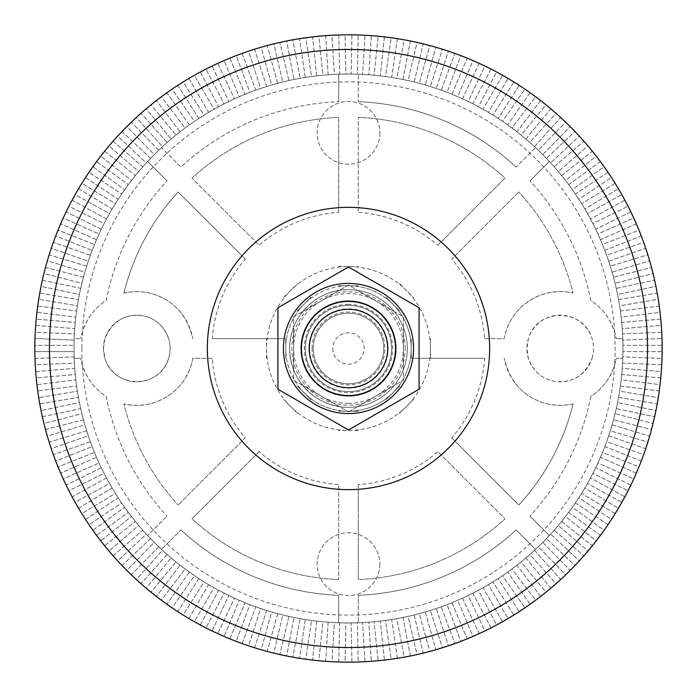 <?xml version="1.0" encoding="UTF-8"?>
<svg xmlns="http://www.w3.org/2000/svg" width="697" height="697" viewBox="0 0 697 697"><rect width="100%" height="100%" fill="white"/><g stroke="black" fill="none" stroke-linecap="round" stroke-linejoin="round"><path stroke-width="0.52" stroke-dasharray="3.48 2.61" d="M74.283 337L74.413 333.863L35.259 332.225A313.659 313.659 0 0 0 34.998 338.489L74.152 340.127L74.283 337L74.413 333.863L35.259 332.225A313.659 313.659 0 0 1 35.686 325.368L74.745 328.653L75.267 322.397L36.209 319.121A313.659 313.659 0 0 0 35.686 325.368L74.745 328.653L75.267 322.397L36.209 319.121A313.659 313.659 0 0 1 36.932 312.291L75.816 317.205L76.208 314.094L76.6 310.984L37.716 306.07A313.659 313.659 0 0 0 36.932 312.291L75.816 317.205L76.208 314.094L76.6 310.984L37.716 306.07A313.659 313.659 0 0 1 38.718 299.274L77.358 305.817L78.404 299.632L39.764 293.088A313.659 313.659 0 0 0 38.718 299.274L77.358 305.817L78.404 299.632L39.764 293.088A313.659 313.659 0 0 1 41.053 286.345L79.388 294.5L80.042 291.433L80.695 288.358L42.36 280.211A313.659 313.659 0 0 0 41.053 286.345L79.388 294.5L80.042 291.433L80.695 288.358L42.36 280.211A313.659 313.659 0 0 1 43.92 273.529L81.88 283.278L83.44 277.197L45.488 267.456A313.659 313.659 0 0 0 43.92 273.529L81.88 283.278L83.44 277.197L45.488 267.456A313.659 313.659 0 0 1 47.326 260.844L84.851 272.17L86.663 266.167L49.147 254.832A313.659 313.659 0 0 0 47.326 260.844L84.851 272.17L86.663 266.167L49.147 254.832A313.659 313.659 0 0 1 51.264 248.306L88.275 261.192L89.312 258.23L90.34 255.268L53.329 242.382A313.659 313.659 0 0 0 51.264 248.306L88.275 261.192L89.312 258.23L90.34 255.268L53.329 242.382A313.659 313.659 0 0 1 55.716 235.943L92.161 250.371L94.47 244.542L58.034 230.115A313.659 313.659 0 0 0 55.716 235.943L92.161 250.371L94.47 244.542L58.034 230.115A313.659 313.659 0 0 1 60.691 223.789L96.491 239.724L97.772 236.858L99.044 234L63.244 218.056A313.659 313.659 0 0 0 60.691 223.789L96.491 239.724L97.772 236.858L99.044 234L63.244 218.056A313.659 313.659 0 0 1 66.163 211.844L101.265 229.269L104.062 223.65L68.951 206.225A313.659 313.659 0 0 0 66.163 211.844L101.265 229.269L104.062 223.65L68.951 206.225A313.659 313.659 0 0 1 72.131 200.144L106.475 219.024L107.991 216.27L109.499 213.526L75.154 194.646A313.659 313.659 0 0 0 72.131 200.144L106.475 219.024L107.991 216.27L109.499 213.526L75.154 194.646A313.659 313.659 0 0 1 78.587 188.695L112.112 209.004L115.362 203.637L81.837 183.328A313.659 313.659 0 0 0 78.587 188.695L112.112 209.004L115.362 203.637L81.837 183.328A313.659 313.659 0 0 1 85.513 177.535L118.159 199.229L121.635 194.001L88.989 172.307A313.659 313.659 0 0 0 85.513 177.535L118.159 199.229L121.635 194.001L88.989 172.307A313.659 313.659 0 0 1 92.91 166.67L124.615 189.706L128.3 184.635L96.595 161.599A313.659 313.659 0 0 0 92.91 166.67L124.615 189.706L128.3 184.635L96.595 161.599A313.659 313.659 0 0 1 100.743 156.128L131.463 180.471L135.357 175.557L104.637 151.214A313.659 313.659 0 0 0 100.743 156.128L131.463 180.471L135.357 175.557L104.637 151.214A313.659 313.659 0 0 1 109.02 145.926L138.686 171.532L140.733 169.162L142.78 166.783L113.114 141.177A313.659 313.659 0 0 0 109.02 145.926L138.686 171.532L140.733 169.162L142.78 166.783L113.114 141.177A313.659 313.659 0 0 1 117.706 136.072L146.283 162.906L150.569 158.332L122.001 131.498A313.659 313.659 0 0 0 117.706 136.072L146.283 162.906L150.569 158.332L122.001 131.498A313.659 313.659 0 0 1 126.81 126.593L154.229 154.595L158.707 150.212L131.289 122.21A313.659 313.659 0 0 0 126.81 126.593L154.229 154.595L158.707 150.212L131.289 122.21A313.659 313.659 0 0 1 136.29 117.505L162.514 146.631L167.175 142.432L140.96 113.306A313.659 313.659 0 0 0 136.29 117.505L162.514 146.631L167.175 142.432L140.96 113.306A313.659 313.659 0 0 1 146.152 108.828L171.131 139.025L175.966 135.026L150.988 104.829A313.659 313.659 0 0 0 146.152 108.828L171.131 139.025L175.966 135.026L150.988 104.829A313.659 313.659 0 0 1 156.363 100.56L180.061 131.777L182.562 129.886L185.062 127.987L161.364 96.77A313.659 313.659 0 0 0 156.363 100.56L180.061 131.777L182.562 129.886L185.062 127.987L161.364 96.77A313.659 313.659 0 0 1 166.914 92.736L189.288 124.92L194.437 121.339L172.072 89.155A313.659 313.659 0 0 0 166.914 92.736L189.288 124.92L194.437 121.339L172.072 89.155A313.659 313.659 0 0 1 177.787 85.356L198.784 118.446L204.082 115.083L183.084 81.993A313.659 313.659 0 0 0 177.787 85.356L198.784 118.446L204.082 115.083L183.084 81.993A313.659 313.659 0 0 1 188.957 78.439L208.551 112.374L211.269 110.806L213.979 109.237L194.385 75.302A313.659 313.659 0 0 0 188.957 78.439L208.551 112.374L211.269 110.806L213.979 109.237L194.385 75.302A313.659 313.659 0 0 1 200.405 71.991L218.562 106.728L224.12 103.818L205.964 69.09A313.659 313.659 0 0 0 200.405 71.991L218.562 106.728L224.12 103.818L205.964 69.09A313.659 313.659 0 0 1 212.115 66.032L228.799 101.492L231.639 100.159L234.471 98.826L217.786 63.366A313.659 313.659 0 0 0 212.115 66.032L228.799 101.492L231.639 100.159L234.471 98.826L217.786 63.366A313.659 313.659 0 0 1 224.059 60.569L239.245 96.7L242.138 95.489L245.03 94.269L229.844 58.139A313.659 313.659 0 0 0 224.059 60.569L239.245 96.7L242.138 95.489L245.03 94.269L229.844 58.139A313.659 313.659 0 0 1 236.222 55.612L249.883 92.344L252.828 91.255L255.764 90.157L242.103 53.425A313.659 313.659 0 0 0 236.222 55.612L249.883 92.344L252.828 91.255L255.764 90.157L242.103 53.425A313.659 313.659 0 0 1 248.585 51.169L260.695 88.441L266.663 86.506L254.553 49.226A313.659 313.659 0 0 0 248.585 51.169L260.695 88.441L266.663 86.506L254.553 49.226A313.659 313.659 0 0 1 261.122 47.248L271.664 84.99L274.688 84.154L277.711 83.309L267.169 45.558A313.659 313.659 0 0 0 261.122 47.248L271.664 84.99L274.688 84.154L277.711 83.309L267.169 45.558A313.659 313.659 0 0 1 273.816 43.85L282.764 82.011L288.872 80.573L279.924 42.421A313.659 313.659 0 0 0 273.816 43.85L282.764 82.011L288.872 80.573L279.924 42.421A313.659 313.659 0 0 1 286.641 40.992L293.986 79.493L300.146 78.317L292.801 39.816A313.659 313.659 0 0 0 286.641 40.992L293.986 79.493L300.146 78.317L292.801 39.816A313.659 313.659 0 0 1 299.571 38.675L305.295 77.445L311.507 76.522L305.774 37.751A313.659 313.659 0 0 0 299.571 38.675L305.295 77.445L311.507 76.522L305.774 37.751A313.659 313.659 0 0 1 312.587 36.897L316.682 75.868L319.801 75.546L322.92 75.215L318.825 36.235A313.659 313.659 0 0 0 312.587 36.897L316.682 75.868L319.801 75.546L322.92 75.215L318.825 36.235A313.659 313.659 0 0 1 325.665 35.66L328.13 74.779L334.386 74.387L331.929 35.268A313.659 313.659 0 0 0 325.665 35.66L328.13 74.779L334.386 74.387L331.929 35.268A313.659 313.659 0 0 1 338.786 34.981L339.605 74.17L345.878 74.039L345.059 34.85A313.659 313.659 0 0 0 338.786 34.981L339.605 74.17L345.878 74.039L345.059 34.85A313.659 313.659 0 0 1 351.924 34.85L351.105 74.039L357.378 74.17L358.197 34.981A313.659 313.659 0 0 0 351.924 34.85L351.105 74.039L357.378 74.17L358.197 34.981A313.659 313.659 0 0 1 365.054 35.268L362.597 74.387L368.852 74.779L371.318 35.66A313.659 313.659 0 0 0 365.054 35.268L362.597 74.387L368.852 74.779L371.318 35.66A313.659 313.659 0 0 1 378.157 36.235L374.062 75.215L380.301 75.868L384.395 36.897A313.659 313.659 0 0 0 378.157 36.235L374.062 75.215L380.301 75.868L384.395 36.897A313.659 313.659 0 0 1 391.209 37.751L385.485 76.522L391.688 77.445L397.412 38.675A313.659 313.659 0 0 0 391.209 37.751L385.485 76.522L391.688 77.445L397.412 38.675A313.659 313.659 0 0 1 404.182 39.816L396.837 78.317L402.997 79.493L410.341 40.992A313.659 313.659 0 0 0 404.182 39.816L396.837 78.317L402.997 79.493L410.341 40.992A313.659 313.659 0 0 1 417.059 42.421L408.111 80.573L414.218 82.011L423.166 43.85A313.659 313.659 0 0 0 417.059 42.421L408.111 80.573L414.218 82.011L423.166 43.85A313.659 313.659 0 0 1 429.814 45.558L419.28 83.309L422.295 84.154L425.318 84.99L435.86 47.248A313.659 313.659 0 0 0 429.814 45.558L419.28 83.309L422.295 84.154L425.318 84.99L435.86 47.248A313.659 313.659 0 0 1 442.429 49.226L430.319 86.506L436.287 88.441L448.398 51.169A313.659 313.659 0 0 0 442.429 49.226L430.319 86.506L436.287 88.441L448.398 51.169A313.659 313.659 0 0 1 454.88 53.425L441.218 90.157L444.155 91.255L447.099 92.344L460.761 55.612A313.659 313.659 0 0 0 454.88 53.425L441.218 90.157L444.155 91.255L447.099 92.344L460.761 55.612A313.659 313.659 0 0 1 467.138 58.139L451.952 94.269L454.845 95.489L457.737 96.7L472.923 60.569A313.659 313.659 0 0 0 467.138 58.139L451.952 94.269L454.845 95.489L457.737 96.7L472.923 60.569A313.659 313.659 0 0 1 479.196 63.366L462.512 98.826L468.184 101.492L484.877 66.032A313.659 313.659 0 0 0 479.196 63.366L462.512 98.826L468.184 101.492L484.877 66.032A313.659 313.659 0 0 1 491.019 69.09L472.862 103.818L478.421 106.728L496.578 71.991A313.659 313.659 0 0 0 491.019 69.09L472.862 103.818L478.421 106.728L496.578 71.991A313.659 313.659 0 0 1 502.598 75.302L483.004 109.237L485.713 110.806L488.431 112.374L508.026 78.439A313.659 313.659 0 0 0 502.598 75.302L483.004 109.237L485.713 110.806L488.431 112.374L508.026 78.439A313.659 313.659 0 0 1 513.898 81.993L492.901 115.083L498.198 118.446L519.195 85.356A313.659 313.659 0 0 0 513.898 81.993L492.901 115.083L498.198 118.446L519.195 85.356A313.659 313.659 0 0 1 524.919 89.155L502.546 121.339L507.704 124.92L530.068 92.736A313.659 313.659 0 0 0 524.919 89.155L502.546 121.339L507.704 124.92L530.068 92.736A313.659 313.659 0 0 1 535.618 96.77L511.929 127.987L514.421 129.886L516.921 131.777L540.619 100.56A313.659 313.659 0 0 0 535.618 96.77L511.929 127.987L514.421 129.886L516.921 131.777L540.619 100.56A313.659 313.659 0 0 1 545.995 104.829L521.016 135.026L525.852 139.025L550.83 108.828A313.659 313.659 0 0 0 545.995 104.829L521.016 135.026L525.852 139.025L550.83 108.828A313.659 313.659 0 0 1 556.032 113.306L529.807 142.432L532.133 144.532L534.468 146.631L560.693 117.505A313.659 313.659 0 0 0 556.032 113.306L529.807 142.432L532.133 144.532L534.468 146.631L560.693 117.505A313.659 313.659 0 0 1 565.694 122.21L538.276 150.212L542.754 154.595L570.181 126.593A313.659 313.659 0 0 0 565.694 122.21L538.276 150.212L542.754 154.595L570.181 126.593A313.659 313.659 0 0 1 574.981 131.498L546.413 158.332L548.556 160.615L550.708 162.906L579.277 136.072A313.659 313.659 0 0 0 574.981 131.498L546.413 158.332L548.556 160.615L550.708 162.906L579.277 136.072A313.659 313.659 0 0 1 583.868 141.177L554.202 166.783L556.25 169.162L558.297 171.532L587.963 145.926A313.659 313.659 0 0 0 583.868 141.177L554.202 166.783L556.25 169.162L558.297 171.532L587.963 145.926A313.659 313.659 0 0 1 592.345 151.214L561.625 175.557L565.528 180.471L596.24 156.128A313.659 313.659 0 0 0 592.345 151.214L561.625 175.557L565.528 180.471L596.24 156.128A313.659 313.659 0 0 1 600.387 161.599L568.682 184.635L572.368 189.706L604.081 166.67A313.659 313.659 0 0 0 600.387 161.599L568.682 184.635L572.368 189.706L604.081 166.67A313.659 313.659 0 0 1 607.993 172.307L575.356 194.001L578.824 199.229L611.469 177.535A313.659 313.659 0 0 0 607.993 172.307L575.356 194.001L578.824 199.229L611.469 177.535A313.659 313.659 0 0 1 615.146 183.328L581.62 203.637L584.87 209.004L618.396 188.695A313.659 313.659 0 0 0 615.146 183.328L581.62 203.637L584.87 209.004L618.396 188.695A313.659 313.659 0 0 1 621.829 194.646L587.484 213.526L588.991 216.27L590.507 219.024L624.852 200.144A313.659 313.659 0 0 0 621.829 194.646L587.484 213.526L588.991 216.27L590.507 219.024L624.852 200.144A313.659 313.659 0 0 1 628.032 206.225L592.929 223.65L594.323 226.464L595.717 229.269L630.82 211.844A313.659 313.659 0 0 0 628.032 206.225L592.929 223.65L594.323 226.464L595.717 229.269L630.82 211.844A313.659 313.659 0 0 1 633.739 218.056L597.939 234L600.492 239.724L636.291 223.789A313.659 313.659 0 0 0 633.739 218.056L597.939 234L600.492 239.724L636.291 223.789A313.659 313.659 0 0 1 638.957 230.115L602.513 244.542L604.822 250.371L641.266 235.943A313.659 313.659 0 0 0 638.957 230.115L602.513 244.542L604.822 250.371L641.266 235.943A313.659 313.659 0 0 1 643.653 242.382L606.643 255.268L608.708 261.192L645.718 248.306A313.659 313.659 0 0 0 643.653 242.382L606.643 255.268L608.708 261.192L645.718 248.306A313.659 313.659 0 0 1 647.844 254.832L610.319 266.167L612.132 272.17L649.656 260.844A313.659 313.659 0 0 0 647.844 254.832L610.319 266.167L612.132 272.17L649.656 260.844A313.659 313.659 0 0 1 651.503 267.456L613.543 277.197L614.318 280.238L615.102 283.278L653.063 273.529A313.659 313.659 0 0 0 651.503 267.456L613.543 277.197L614.318 280.238L615.102 283.278L653.063 273.529A313.659 313.659 0 0 1 654.631 280.211L616.296 288.358L617.594 294.5L655.929 286.345A313.659 313.659 0 0 0 654.631 280.211L616.296 288.358L617.594 294.5L655.929 286.345A313.659 313.659 0 0 1 657.219 293.088L618.579 299.632L619.624 305.817L658.264 299.274A313.659 313.659 0 0 0 657.219 293.088L618.579 299.632L619.624 305.817L658.264 299.274A313.659 313.659 0 0 1 659.266 306.07L620.382 310.984L621.175 317.205L660.05 312.291A313.659 313.659 0 0 0 659.266 306.07L620.382 310.984L621.175 317.205L660.05 312.291A313.659 313.659 0 0 1 660.773 319.121L621.715 322.397L621.977 325.525L622.247 328.653L661.296 325.368A313.659 313.659 0 0 0 660.773 319.121L621.715 322.397L621.977 325.525L622.247 328.653L661.296 325.368A313.659 313.659 0 0 1 661.732 332.225L622.569 333.863L622.7 337L622.83 340.127L661.993 338.489A313.659 313.659 0 0 0 661.732 332.225L622.569 333.863L622.7 337L622.83 340.127L661.993 338.489A313.659 313.659 0 0 1 662.133 345.355L622.944 345.355L622.944 351.628L662.133 351.628A313.659 313.659 0 0 0 662.133 345.355L622.944 345.355L622.944 351.628L662.133 351.628A313.659 313.659 0 0 1 661.993 358.493L622.83 356.847L622.569 363.12L661.732 364.758A313.659 313.659 0 0 0 661.993 358.493L622.83 356.847L622.569 363.12L661.732 364.758A313.659 313.659 0 0 1 661.296 371.614L622.247 368.33L621.977 371.457L621.715 374.585L660.773 377.861A313.659 313.659 0 0 0 661.296 371.614L622.247 368.33L621.977 371.457L621.715 374.585L660.773 377.861A313.659 313.659 0 0 1 660.05 384.692L621.175 379.778L620.382 385.999L659.266 390.912A313.659 313.659 0 0 0 660.05 384.692L621.175 379.778L620.382 385.999L659.266 390.912A313.659 313.659 0 0 1 658.264 397.699L619.624 391.165L618.579 397.351L657.219 403.885A313.659 313.659 0 0 0 658.264 397.699L619.624 391.165L618.579 397.351L657.219 403.885A313.659 313.659 0 0 1 655.929 410.629L617.594 402.483L616.296 408.616L654.631 416.771A313.659 313.659 0 0 0 655.929 410.629L617.594 402.483L616.296 408.616L654.631 416.771A313.659 313.659 0 0 1 653.063 423.454L615.102 413.704L614.318 416.745L613.543 419.786L651.503 429.526A313.659 313.659 0 0 0 653.063 423.454L615.102 413.704L614.318 416.745L613.543 419.786L651.503 429.526A313.659 313.659 0 0 1 649.656 436.139L612.132 424.813L610.319 430.816L647.844 442.142A313.659 313.659 0 0 0 649.656 436.139L612.132 424.813L610.319 430.816L647.844 442.142A313.659 313.659 0 0 1 645.718 448.676L608.708 435.782L606.643 441.706L643.653 454.601A313.659 313.659 0 0 0 645.718 448.676L608.708 435.782L606.643 441.706L643.653 454.601A313.659 313.659 0 0 1 641.266 461.031L604.822 446.603L602.513 452.44L638.957 466.868A313.659 313.659 0 0 0 641.266 461.031L604.822 446.603L602.513 452.44L638.957 466.868A313.659 313.659 0 0 1 636.291 473.193L600.492 457.258L597.939 462.982L633.739 478.926A313.659 313.659 0 0 0 636.291 473.193L600.492 457.258L597.939 462.982L633.739 478.926A313.659 313.659 0 0 1 630.82 485.138L595.717 467.713L594.323 470.519L592.929 473.333L628.032 490.758A313.659 313.659 0 0 0 630.82 485.138L595.717 467.713L594.323 470.519L592.929 473.333L628.032 490.758A313.659 313.659 0 0 1 624.852 496.839L590.507 477.959L588.991 480.712L587.484 483.457L621.829 502.337A313.659 313.659 0 0 0 624.852 496.839L590.507 477.959L588.991 480.712L587.484 483.457L621.829 502.337A313.659 313.659 0 0 1 618.396 508.279L584.87 487.978L581.62 493.345L615.146 513.645A313.659 313.659 0 0 0 618.396 508.279L584.87 487.978L581.62 493.345L615.146 513.645A313.659 313.659 0 0 1 611.469 519.448L578.824 497.754L575.356 502.981L607.993 524.667A313.659 313.659 0 0 0 611.469 519.448L578.824 497.754L575.356 502.981L607.993 524.667A313.659 313.659 0 0 1 604.081 530.304L572.368 507.268L568.682 512.347L600.387 535.383A313.659 313.659 0 0 0 604.081 530.304L572.368 507.268L568.682 512.347L600.387 535.383A313.659 313.659 0 0 1 596.24 540.855L565.528 516.503L561.625 521.426L592.345 545.768A313.659 313.659 0 0 0 596.24 540.855L565.528 516.503L561.625 521.426L592.345 545.768A313.659 313.659 0 0 1 587.963 551.057L558.297 525.451L556.25 527.821L554.202 530.199L583.868 555.805A313.659 313.659 0 0 0 587.963 551.057L558.297 525.451L556.25 527.821L554.202 530.199L583.868 555.805A313.659 313.659 0 0 1 579.277 560.911L550.708 534.076L546.413 538.65L574.981 565.476A313.659 313.659 0 0 0 579.277 560.911L550.708 534.076L546.413 538.65L574.981 565.476A313.659 313.659 0 0 1 570.181 570.381L542.754 542.379L538.276 546.77L565.694 574.772A313.659 313.659 0 0 0 570.181 570.381L542.754 542.379L538.276 546.77L565.694 574.772A313.659 313.659 0 0 1 560.693 579.477L534.468 550.351L529.807 554.542L556.032 583.668A313.659 313.659 0 0 0 560.693 579.477L534.468 550.351L529.807 554.542L556.032 583.668A313.659 313.659 0 0 1 550.83 588.155L525.852 557.957L521.016 561.956L545.995 592.154A313.659 313.659 0 0 0 550.83 588.155L525.852 557.957L521.016 561.956L545.995 592.154A313.659 313.659 0 0 1 540.619 596.423L516.921 565.206L514.421 567.097L511.929 568.996L535.618 600.213A313.659 313.659 0 0 0 540.619 596.423L516.921 565.206L514.421 567.097L511.929 568.996L535.618 600.213A313.659 313.659 0 0 1 530.068 604.247L507.704 572.063L502.546 575.644L524.919 607.828A313.659 313.659 0 0 0 530.068 604.247L507.704 572.063L502.546 575.644L524.919 607.828A313.659 313.659 0 0 1 519.195 611.626L498.198 578.536L492.901 581.899L513.898 614.989A313.659 313.659 0 0 0 519.195 611.626L498.198 578.536L492.901 581.899L513.898 614.989A313.659 313.659 0 0 1 508.026 618.544L488.431 584.6L485.713 586.168L483.004 587.737L502.598 621.68A313.659 313.659 0 0 0 508.026 618.544L488.431 584.6L485.713 586.168L483.004 587.737L502.598 621.68A313.659 313.659 0 0 1 496.578 624.991L478.421 590.254L472.862 593.164L491.019 627.892A313.659 313.659 0 0 0 496.578 624.991L478.421 590.254L472.862 593.164L491.019 627.892A313.659 313.659 0 0 1 484.877 630.951L468.184 595.482L462.512 598.157L479.196 633.617A313.659 313.659 0 0 0 484.877 630.951L468.184 595.482L462.512 598.157L479.196 633.617A313.659 313.659 0 0 1 472.923 636.413L457.737 600.283L454.845 601.494L451.952 602.713L467.138 638.844A313.659 313.659 0 0 0 472.923 636.413L457.737 600.283L454.845 601.494L451.952 602.713L467.138 638.844A313.659 313.659 0 0 1 460.761 641.371L447.099 604.639L444.155 605.728L441.218 606.826L454.88 643.558A313.659 313.659 0 0 0 460.761 641.371L447.099 604.639L444.155 605.728L441.218 606.826L454.88 643.558A313.659 313.659 0 0 1 448.398 645.814L436.287 608.542L433.299 609.509L430.319 610.476L442.429 647.748A313.659 313.659 0 0 0 448.398 645.814L436.287 608.542L433.299 609.509L430.319 610.476L442.429 647.748A313.659 313.659 0 0 1 435.86 649.735L425.318 611.983L419.28 613.674L429.814 651.425A313.659 313.659 0 0 0 435.86 649.735L425.318 611.983L419.28 613.674L429.814 651.425A313.659 313.659 0 0 1 423.166 653.133L414.218 614.972L411.16 615.686L408.111 616.409L417.059 654.561A313.659 313.659 0 0 0 423.166 653.133L414.218 614.972L411.16 615.686L408.111 616.409L417.059 654.561A313.659 313.659 0 0 1 410.341 655.99L402.997 617.49L396.837 618.666L404.182 657.166A313.659 313.659 0 0 0 410.341 655.99L402.997 617.49L396.837 618.666L404.182 657.166A313.659 313.659 0 0 1 397.412 658.308L391.688 619.537L385.485 620.452L391.209 659.223A313.659 313.659 0 0 0 397.412 658.308L391.688 619.537L385.485 620.452L391.209 659.223A313.659 313.659 0 0 1 384.395 660.085L380.301 621.114L377.182 621.436L374.062 621.768L378.157 660.739A313.659 313.659 0 0 0 384.395 660.085L380.301 621.114L377.182 621.436L374.062 621.768L378.157 660.739A313.659 313.659 0 0 1 371.318 661.314L368.852 622.203L362.597 622.595L365.054 661.714A313.659 313.659 0 0 0 371.318 661.314L368.852 622.203L362.597 622.595L365.054 661.714A313.659 313.659 0 0 1 358.197 662.002L357.378 622.813L351.105 622.944L351.924 662.133A313.659 313.659 0 0 0 358.197 662.002L357.378 622.813L351.105 622.944L351.924 662.133A313.659 313.659 0 0 1 345.059 662.133L345.878 622.944L339.605 622.813L338.786 662.002A313.659 313.659 0 0 0 345.059 662.133L345.878 622.944L339.605 622.813L338.786 662.002A313.659 313.659 0 0 1 331.929 661.714L334.386 622.595L328.13 622.203L325.665 661.314A313.659 313.659 0 0 0 331.929 661.714L334.386 622.595L328.13 622.203L325.665 661.314A313.659 313.659 0 0 1 318.825 660.739L322.92 621.768L319.801 621.436L316.682 621.114L312.587 660.085A313.659 313.659 0 0 0 318.825 660.739L322.92 621.768L319.801 621.436L316.682 621.114L312.587 660.085A313.659 313.659 0 0 1 305.774 659.223L311.507 620.452L305.295 619.537L299.571 658.308A313.659 313.659 0 0 0 305.774 659.223L311.507 620.452L305.295 619.537L299.571 658.308A313.659 313.659 0 0 1 292.801 657.166L300.146 618.666L293.986 617.49L286.641 655.99A313.659 313.659 0 0 0 292.801 657.166L300.146 618.666L293.986 617.49L286.641 655.99A313.659 313.659 0 0 1 279.924 654.561L288.872 616.409L285.822 615.686L282.764 614.972L273.816 653.133A313.659 313.659 0 0 0 279.924 654.561L288.872 616.409L285.822 615.686L282.764 614.972L273.816 653.133A313.659 313.659 0 0 1 267.169 651.425L277.711 613.674L271.664 611.983L261.122 649.735A313.659 313.659 0 0 0 267.169 651.425L277.711 613.674L271.664 611.983L261.122 649.735A313.659 313.659 0 0 1 254.553 647.748L266.663 610.476L263.684 609.509L260.695 608.542L248.585 645.814A313.659 313.659 0 0 0 254.553 647.748L266.663 610.476L263.684 609.509L260.695 608.542L248.585 645.814A313.659 313.659 0 0 1 242.103 643.558L255.764 606.826L252.828 605.728L249.883 604.639L236.222 641.371A313.659 313.659 0 0 0 242.103 643.558L255.764 606.826L252.828 605.728L249.883 604.639L236.222 641.371A313.659 313.659 0 0 1 229.844 638.844L245.03 602.713L242.138 601.494L239.245 600.283L224.059 636.413A313.659 313.659 0 0 0 229.844 638.844L245.03 602.713L242.138 601.494L239.245 600.283L224.059 636.413A313.659 313.659 0 0 1 217.786 633.617L234.471 598.157L228.799 595.482L212.115 630.951A313.659 313.659 0 0 0 217.786 633.617L234.471 598.157L228.799 595.482L212.115 630.951A313.659 313.659 0 0 1 205.964 627.892L224.12 593.164L218.562 590.254L200.405 624.991A313.659 313.659 0 0 0 205.964 627.892L224.12 593.164L218.562 590.254L200.405 624.991A313.659 313.659 0 0 1 194.385 621.68L213.979 587.737L211.269 586.168L208.551 584.6L188.957 618.544A313.659 313.659 0 0 0 194.385 621.68L213.979 587.737L211.269 586.168L208.551 584.6L188.957 618.544A313.659 313.659 0 0 1 183.084 614.989L204.082 581.899L198.784 578.536L177.787 611.626A313.659 313.659 0 0 0 183.084 614.989L204.082 581.899L198.784 578.536L177.787 611.626A313.659 313.659 0 0 1 172.072 607.828L194.437 575.644L189.288 572.063L166.914 604.247A313.659 313.659 0 0 0 172.072 607.828L194.437 575.644L189.288 572.063L166.914 604.247A313.659 313.659 0 0 1 161.364 600.213L185.062 568.996L182.562 567.097L180.061 565.206L156.363 596.423A313.659 313.659 0 0 0 161.364 600.213L185.062 568.996L182.562 567.097L180.061 565.206L156.363 596.423A313.659 313.659 0 0 1 150.988 592.154L175.966 561.956L171.131 557.957L146.152 588.155A313.659 313.659 0 0 0 150.988 592.154L175.966 561.956L171.131 557.957L146.152 588.155A313.659 313.659 0 0 1 140.96 583.668L167.175 554.542L162.514 550.351L136.29 579.477A313.659 313.659 0 0 0 140.96 583.668L167.175 554.542L162.514 550.351L136.29 579.477A313.659 313.659 0 0 1 131.289 574.772L158.707 546.77L156.468 544.575L154.229 542.379L126.81 570.381A313.659 313.659 0 0 0 131.289 574.772L158.707 546.77L156.468 544.575L154.229 542.379L126.81 570.381A313.659 313.659 0 0 1 122.001 565.476L150.569 538.65L146.283 534.076L117.706 560.911A313.659 313.659 0 0 0 122.001 565.476L150.569 538.65L146.283 534.076L117.706 560.911A313.659 313.659 0 0 1 113.114 555.805L142.78 530.199L140.733 527.821L138.686 525.451L109.02 551.057A313.659 313.659 0 0 0 113.114 555.805L142.78 530.199L140.733 527.821L138.686 525.451L109.02 551.057A313.659 313.659 0 0 1 104.637 545.768L135.357 521.426L131.463 516.503L100.743 540.855A313.659 313.659 0 0 0 104.637 545.768L135.357 521.426L131.463 516.503L100.743 540.855A313.659 313.659 0 0 1 96.595 535.383L128.3 512.347L124.615 507.268L92.91 530.304A313.659 313.659 0 0 0 96.595 535.383L128.3 512.347L124.615 507.268L92.91 530.304A313.659 313.659 0 0 1 88.989 524.667L121.635 502.981L118.159 497.754L85.513 519.448A313.659 313.659 0 0 0 88.989 524.667L121.635 502.981L118.159 497.754L85.513 519.448A313.659 313.659 0 0 1 81.837 513.645L115.362 493.345L112.112 487.978L78.587 508.279A313.659 313.659 0 0 0 81.837 513.645L115.362 493.345L112.112 487.978L78.587 508.279A313.659 313.659 0 0 1 75.154 502.337L109.499 483.457L107.991 480.712L106.475 477.959L72.131 496.839A313.659 313.659 0 0 0 75.154 502.337L109.499 483.457L107.991 480.712L106.475 477.959L72.131 496.839A313.659 313.659 0 0 1 68.951 490.758L104.062 473.333L101.265 467.713L66.163 485.138A313.659 313.659 0 0 0 68.951 490.758L104.062 473.333L101.265 467.713L66.163 485.138A313.659 313.659 0 0 1 63.244 478.926L99.044 462.982L97.772 460.116L96.491 457.258L60.691 473.193A313.659 313.659 0 0 0 63.244 478.926L99.044 462.982L97.772 460.116L96.491 457.258L60.691 473.193A313.659 313.659 0 0 1 58.034 466.868L94.47 452.44L92.161 446.603L55.716 461.031A313.659 313.659 0 0 0 58.034 466.868L94.47 452.44L92.161 446.603L55.716 461.031A313.659 313.659 0 0 1 53.329 454.601L90.34 441.706L89.312 438.744L88.275 435.782L51.264 448.676A313.659 313.659 0 0 0 53.329 454.601L90.34 441.706L89.312 438.744L88.275 435.782L51.264 448.676A313.659 313.659 0 0 1 49.147 442.142L86.663 430.816L84.851 424.813L47.326 436.139A313.659 313.659 0 0 0 49.147 442.142L86.663 430.816L84.851 424.813L47.326 436.139A313.659 313.659 0 0 1 45.488 429.526L83.44 419.786L81.88 413.704L43.92 423.454A313.659 313.659 0 0 0 45.488 429.526L83.44 419.786L81.88 413.704L43.92 423.454A313.659 313.659 0 0 1 42.36 416.771L80.695 408.616L79.388 402.483L41.053 410.629A313.659 313.659 0 0 0 42.36 416.771L80.695 408.616L79.388 402.483L41.053 410.629A313.659 313.659 0 0 1 39.764 403.885L78.404 397.351L77.881 394.258L77.358 391.165L38.718 397.699A313.659 313.659 0 0 0 39.764 403.885L78.404 397.351L77.881 394.258L77.358 391.165L38.718 397.699A313.659 313.659 0 0 1 37.716 390.912L76.6 385.999L75.816 379.778L36.932 384.692A313.659 313.659 0 0 0 37.716 390.912L76.6 385.999L75.816 379.778L36.932 384.692A313.659 313.659 0 0 1 36.209 377.861L75.267 374.585L74.745 368.33L35.686 371.614A313.659 313.659 0 0 0 36.209 377.861L75.267 374.585L74.745 368.33L35.686 371.614A313.659 313.659 0 0 1 35.259 364.758L74.413 363.12L74.152 356.847L34.998 358.493A313.659 313.659 0 0 0 35.259 364.758L74.413 363.12L74.152 356.847L34.998 358.493A313.659 313.659 0 0 1 34.85 351.628L74.039 351.628L74.039 348.491A274.452 274.452 0 0 0 616.95 405.549A274.452 274.452 0 0 0 97.772 236.858A274.452 274.452 0 0 0 74.039 348.491L74.039 345.355L34.85 345.355A313.659 313.659 0 0 0 34.85 351.628L74.039 351.628L74.039 345.355L34.85 345.355A313.659 313.659 0 0 1 34.998 338.489L74.152 340.127L74.283 337M106.179 396.41A247.008 247.008 0 0 0 167.036 516.085A247.008 247.008 0 0 1 106.179 396.41C92.727 387.715 84.259 375.012 80.774 358.293A56.849 56.849 0 0 0 106.179 396.41M180.898 529.947A247.008 247.008 0 0 0 338.69 595.299A247.008 247.008 0 0 1 180.898 529.947L161.477 549.367L180.898 529.947M358.293 595.299A247.008 247.008 0 0 0 516.085 529.947A247.008 247.008 0 0 1 358.293 595.299L358.293 622.769L358.293 595.299M590.803 396.41A247.008 247.008 0 0 1 529.947 516.085A247.008 247.008 0 0 0 590.803 396.41A56.849 56.849 0 0 0 616.209 358.293L622.769 358.293L616.209 358.293C612.724 375.012 604.255 387.715 590.803 396.41M212.324 358.293L192.773 358.293C187.04 391.575 153.558 411.326 123.892 403.859A231.326 231.326 0 0 0 178.136 504.985A231.326 231.326 0 0 1 123.892 403.859A56.849 56.849 0 0 0 192.773 358.293L212.324 358.293A136.516 136.516 0 0 0 245.274 437.847L178.136 504.985L245.274 437.847M259.136 451.708L191.997 518.847A231.326 231.326 0 0 0 338.69 579.608A231.326 231.326 0 0 1 191.997 518.847L259.136 451.708A136.516 136.516 0 0 0 338.69 484.659L338.69 579.608L338.69 484.659M358.293 484.659L358.293 579.608A231.326 231.326 0 0 0 504.985 518.847A231.326 231.326 0 0 1 358.293 579.608L358.293 484.659A136.516 136.516 0 0 0 437.847 451.708L504.985 518.847L437.847 451.708M573.091 403.859A231.326 231.326 0 0 1 518.847 504.985A231.326 231.326 0 0 0 573.091 403.859C563.359 405.985 553.984 405.785 544.949 403.249C523.342 396.785 509.768 381.79 504.21 358.293A56.849 56.849 0 0 0 573.091 403.859M484.659 338.69L504.21 338.69C509.943 305.408 543.425 285.657 573.091 293.115A231.326 231.326 0 0 0 518.847 191.997A231.326 231.326 0 0 1 573.091 293.115A56.849 56.849 0 0 0 504.21 338.69L484.659 338.69A136.516 136.516 0 0 0 451.708 259.136L518.847 191.997L451.708 259.136M437.847 245.274L504.985 178.136A231.326 231.326 0 0 0 358.293 117.375A231.326 231.326 0 0 1 504.985 178.136L437.847 245.274A136.516 136.516 0 0 0 358.293 212.324L358.293 117.375L358.293 212.324M338.69 212.324L338.69 117.375A231.326 231.326 0 0 0 191.997 178.136A231.326 231.326 0 0 1 338.69 117.375L338.69 212.324A136.516 136.516 0 0 0 259.136 245.274L191.997 178.136L259.136 245.274M590.803 300.573A247.008 247.008 0 0 0 529.947 180.898A247.008 247.008 0 0 1 590.803 300.573C604.255 309.268 612.724 321.97 616.209 338.69A56.849 56.849 0 0 0 590.803 300.573M516.085 167.036A247.008 247.008 0 0 0 358.293 101.684A247.008 247.008 0 0 1 516.085 167.036L535.505 147.616A274.452 274.452 0 0 0 358.293 74.213L358.293 101.684L358.293 74.213A274.452 274.452 0 0 0 161.477 147.616L180.898 167.036A247.008 247.008 0 0 1 338.69 101.684A247.008 247.008 0 0 0 180.898 167.036L161.477 147.616A274.452 274.452 0 0 0 74.213 338.69L80.774 338.69L74.213 338.69A274.452 274.452 0 0 0 147.616 535.505L167.036 516.085L147.616 535.505A274.452 274.452 0 0 0 622.769 338.69A274.452 274.452 0 0 0 549.367 161.477L529.947 180.898L549.367 161.477A274.452 274.452 0 0 0 535.505 147.616L516.085 167.036M106.179 300.573A247.008 247.008 0 0 1 167.036 180.898A247.008 247.008 0 0 0 106.179 300.573A56.849 56.849 0 0 0 80.774 338.69C84.259 321.97 92.727 309.268 106.179 300.573M123.892 293.115A231.326 231.326 0 0 1 178.136 191.997A231.326 231.326 0 0 0 123.892 293.115C133.624 290.998 143.007 291.198 152.042 293.725C173.64 300.198 187.214 315.183 192.773 338.69A56.849 56.849 0 0 0 123.892 293.115M451.708 437.847L518.847 504.985L451.708 437.847A136.516 136.516 0 0 0 484.659 358.293L411.221 358.293L484.659 358.293M74.213 358.293L80.774 358.293L74.213 358.293M147.616 161.477L167.036 180.898L147.616 161.477M245.274 259.136L178.136 191.997L245.274 259.136A136.516 136.516 0 0 0 212.324 338.69L285.761 338.69L212.324 338.69M338.69 74.213L338.69 101.684L338.69 74.213M622.769 338.69L616.209 338.69L622.769 338.69M103.444 348.491A33.325 33.325 0 0 0 153.436 377.356A33.325 33.325 0 0 0 153.436 319.627A33.325 33.325 0 0 0 103.444 348.491L104.925 358.293C113.689 389.335 160.049 389.161 168.622 358.293C170.591 351.758 170.591 345.224 168.622 338.69C163.804 325.63 154.934 317.928 142.022 315.584C124.458 313.763 112.095 321.474 104.925 338.69L103.444 348.491M592.067 358.293A33.325 33.325 0 0 0 565.171 315.532A33.325 33.325 0 0 0 526.888 348.491A33.325 33.325 0 0 0 592.067 358.293C584.896 375.509 572.525 383.211 554.969 381.398C542.048 379.055 533.179 371.344 528.361 358.293L526.888 348.491L528.361 338.69C536.934 307.821 583.293 307.638 592.067 338.69C594.027 345.224 594.027 351.758 592.067 358.293M549.367 535.505L529.947 516.085L549.367 535.505M535.505 549.367L516.085 529.947L535.505 549.367M338.69 622.769L338.69 595.299L338.69 622.769M411.221 348.491L411.221 358.293L411.221 348.491A62.73 62.73 0 0 0 392.847 304.136L399.782 311.062L392.847 304.136A62.73 62.73 0 0 0 348.491 285.761L358.293 285.761L348.491 285.761A62.73 62.73 0 0 0 304.136 304.136L311.062 297.201L304.136 304.136A62.73 62.73 0 0 0 285.761 348.491L285.761 338.69L285.761 348.491A62.73 62.73 0 0 0 304.136 392.847L297.201 385.92L304.136 392.847A62.73 62.73 0 0 0 348.491 411.221L338.69 411.221L348.491 411.221A62.73 62.73 0 0 0 392.847 392.847L385.92 399.782L392.847 392.847A62.73 62.73 0 0 0 411.221 348.491L411.221 338.69L411.221 348.491M385.92 297.201L392.847 304.136L385.92 297.201M338.69 285.761L348.491 285.761L338.69 285.761M297.201 311.062L304.136 304.136L297.201 311.062M285.761 358.293L285.761 348.491A62.73 62.73 0 0 1 379.856 294.16A62.73 62.73 0 0 1 379.856 402.814A62.73 62.73 0 0 1 285.761 348.491L285.761 358.293M311.062 399.782L304.136 392.847L311.062 399.782M358.293 411.221L348.491 411.221L358.293 411.221M399.782 385.92L392.847 392.847L399.782 385.92M413.382 399.512L399.52 413.373M358.293 430.45L338.69 430.45M297.471 413.373L283.609 399.512M266.533 358.293L266.533 338.69M283.609 297.462L297.471 283.601M338.69 266.533L358.293 266.533M399.52 283.601L413.382 297.462M430.45 338.69L430.45 348.491A81.958 81.958 0 0 0 290.536 290.536A81.958 81.958 0 0 0 348.491 430.45A81.958 81.958 0 0 0 430.45 348.491L430.45 358.293M405.175 348.491A56.684 56.684 0 0 0 320.15 299.405A56.684 56.684 0 0 0 320.15 397.578A56.684 56.684 0 0 0 405.175 348.491M339.334 406.586L302.759 385.467L339.334 406.586A58.809 58.809 0 0 0 407.301 348.491A58.809 58.809 0 0 0 348.491 289.682C317.231 288.846 289.028 316.891 289.682 348.16C288.654 379.656 316.987 408.154 348.491 407.301A58.809 58.809 0 0 0 407.301 348.491A58.809 58.809 0 0 0 348.491 289.682A58.809 58.809 0 0 0 289.682 348.491A58.809 58.809 0 0 0 357.648 406.586L394.223 385.467L357.648 406.586M379.856 564.134A31.365 31.365 0 0 1 332.809 591.291A31.365 31.365 0 0 1 332.809 536.969A31.365 31.365 0 0 1 379.856 564.134A31.365 31.365 0 0 0 332.809 536.969A31.365 31.365 0 0 0 332.809 591.291A31.365 31.365 0 0 0 379.856 564.134M379.856 132.848A31.365 31.365 0 0 1 332.809 160.014A31.365 31.365 0 0 1 332.809 105.691A31.365 31.365 0 0 1 379.856 132.848A31.365 31.365 0 0 0 332.809 105.691A31.365 31.365 0 0 0 332.809 160.014A31.365 31.365 0 0 0 379.856 132.848M289.682 348.491A58.809 58.809 0 0 1 348.491 289.682A58.809 58.809 0 0 1 407.301 348.491A58.809 58.809 0 0 1 348.491 407.301A58.809 58.809 0 0 1 289.682 348.491M348.491 622.944A274.452 274.452 0 0 1 74.039 348.491A274.452 274.452 0 0 1 348.491 74.039A274.452 274.452 0 0 1 622.944 348.491A274.452 274.452 0 0 1 348.491 622.944M74.039 348.491A274.452 274.452 0 0 1 485.713 110.806A274.452 274.452 0 0 1 485.713 586.168A274.452 274.452 0 0 1 74.039 348.491M207.349 348.491A141.142 141.142 0 0 1 348.491 207.349A141.142 141.142 0 0 1 489.642 348.491A141.142 141.142 0 0 1 348.491 489.634A141.142 141.142 0 0 1 207.349 348.491A141.142 141.142 0 0 1 348.491 207.349A141.142 141.142 0 0 1 489.642 348.491A141.142 141.142 0 0 1 348.491 489.634A141.142 141.142 0 0 1 207.349 348.491M308.867 348.491A39.624 39.624 0 0 0 368.304 382.801A39.624 39.624 0 0 0 368.304 314.173A39.624 39.624 0 0 0 308.867 348.491A39.624 39.624 0 0 1 348.491 308.867A39.624 39.624 0 0 1 388.116 348.491A39.624 39.624 0 0 1 348.491 388.116A39.624 39.624 0 0 1 308.867 348.491M301.444 348.491A47.047 47.047 0 0 1 372.015 307.743A47.047 47.047 0 0 1 372.015 389.24A47.047 47.047 0 0 1 301.444 348.491A47.047 47.047 0 0 0 372.015 389.24A47.047 47.047 0 0 0 372.015 307.743A47.047 47.047 0 0 0 301.444 348.491A47.047 47.047 0 0 1 348.491 301.444A47.047 47.047 0 0 1 395.539 348.491A47.047 47.047 0 0 1 348.491 395.539A47.047 47.047 0 0 1 301.444 348.491M348.491 283.409A65.082 65.082 0 0 1 404.852 381.032A65.082 65.082 0 0 1 292.13 381.032A65.082 65.082 0 0 1 348.491 283.409M277.92 307.743L277.92 389.24L348.491 429.979L419.063 389.24L419.063 307.743L348.491 267.003L277.92 307.743M348.491 383.777A35.286 35.286 0 0 1 313.206 348.491A35.286 35.286 0 0 1 348.491 313.206A35.286 35.286 0 0 1 383.777 348.491A35.286 35.286 0 0 1 348.491 383.777M348.491 300.79A47.701 47.701 0 0 0 307.185 372.337A47.701 47.701 0 0 0 389.797 372.337A47.701 47.701 0 0 0 348.491 300.79A47.701 47.701 0 0 1 389.797 372.337A47.701 47.701 0 0 1 307.185 372.337A47.701 47.701 0 0 1 348.491 300.79M348.491 313.206A35.286 35.286 0 0 0 313.206 348.491A35.286 35.286 0 0 0 348.491 383.777A35.286 35.286 0 0 0 383.777 348.491A35.286 35.286 0 0 0 348.491 313.206A35.286 35.286 0 0 0 313.206 348.491A35.286 35.286 0 0 0 348.491 383.777A35.286 35.286 0 0 0 383.777 348.491A35.286 35.286 0 0 0 348.491 313.206M305.364 348.491A43.127 43.127 0 0 1 348.491 305.364A43.127 43.127 0 0 1 391.618 348.491A43.127 43.127 0 0 1 348.491 391.618A43.127 43.127 0 0 1 305.364 348.491A43.127 43.127 0 0 0 348.491 391.618A43.127 43.127 0 0 0 391.618 348.491A43.127 43.127 0 0 0 348.491 305.364A43.127 43.127 0 0 0 305.364 348.491A43.127 43.127 0 0 0 348.491 391.618A43.127 43.127 0 0 0 391.618 348.491A43.127 43.127 0 0 0 348.491 305.364A43.127 43.127 0 0 0 305.364 348.491M348.491 304.38A44.111 44.111 0 0 0 304.38 348.491A44.111 44.111 0 0 0 348.491 392.603A44.111 44.111 0 0 0 392.603 348.491A44.111 44.111 0 0 0 348.491 304.38M332.809 348.491A15.682 15.682 0 0 0 356.333 362.074A15.682 15.682 0 0 0 356.333 334.908A15.682 15.682 0 0 0 332.809 348.491M403.38 327.381L403.38 369.602L403.38 327.381A58.809 58.809 0 0 0 394.223 311.515L357.648 290.396L394.223 311.515M302.759 311.515L339.334 290.396L302.759 311.515A58.809 58.809 0 0 0 293.603 327.381L293.603 369.602L293.603 327.381M348.491 411.875L403.38 380.179L403.38 316.804L348.491 285.108L293.603 316.804L293.603 380.179L348.491 411.875L293.603 380.179L293.603 316.804L348.491 285.108L403.38 316.804L403.38 380.179L348.491 411.875M348.491 403.38A54.889 54.889 0 0 1 293.603 348.491A54.889 54.889 0 0 1 348.491 293.603A54.889 54.889 0 0 1 403.38 348.491A54.889 54.889 0 0 1 348.491 403.38M81.88 348.491A266.611 266.611 0 0 0 348.491 615.102A266.611 266.611 0 0 0 615.102 348.491A266.611 266.611 0 0 0 348.491 81.88A266.611 266.611 0 0 0 81.88 348.491M309.285 348.491A39.206 39.206 0 0 0 348.491 387.698A39.206 39.206 0 0 0 387.698 348.491A39.206 39.206 0 0 0 348.491 309.285A39.206 39.206 0 0 0 309.285 348.491M312.056 348.491A36.436 36.436 0 0 1 348.491 312.056A36.436 36.436 0 0 1 384.927 348.491A36.436 36.436 0 0 1 348.491 384.927A36.436 36.436 0 0 1 312.056 348.491M357.648 290.396A58.809 58.809 0 0 0 339.334 290.396M293.603 369.602A58.809 58.809 0 0 0 302.759 385.467M394.223 385.467A58.809 58.809 0 0 0 403.38 369.602"/><path stroke-width="1.05" d="M348.491 662.15A313.659 313.659 0 0 0 662.15 348.491A313.659 313.659 0 0 0 348.491 34.833A313.659 313.659 0 0 0 34.833 348.491A313.659 313.659 0 0 0 348.491 662.15M489.642 348.491A141.142 141.142 0 0 0 277.92 226.255A141.142 141.142 0 0 0 277.92 470.728A141.142 141.142 0 0 0 489.642 348.491M395.539 348.491A47.047 47.047 0 0 0 324.968 307.743A47.047 47.047 0 0 0 324.968 389.24A47.047 47.047 0 0 0 395.539 348.491M348.491 283.409A65.082 65.082 0 0 0 292.13 381.032A65.082 65.082 0 0 0 404.852 381.032A65.082 65.082 0 0 0 348.491 283.409M277.92 307.743L348.491 267.003L419.063 307.743L419.063 389.24L348.491 429.979L277.92 389.24L277.92 307.743M301.444 348.491A47.047 47.047 0 0 0 372.015 389.24A47.047 47.047 0 0 0 372.015 307.743A47.047 47.047 0 0 0 301.444 348.491M309.285 348.491A39.206 39.206 0 0 1 368.094 314.539A39.206 39.206 0 0 1 368.094 382.444A39.206 39.206 0 0 1 309.285 348.491M647.53 348.491A299.039 299.039 0 0 1 348.491 647.53A299.039 299.039 0 0 1 49.452 348.491A299.039 299.039 0 0 1 348.491 49.452A299.039 299.039 0 0 1 647.53 348.491"/></g></svg>
